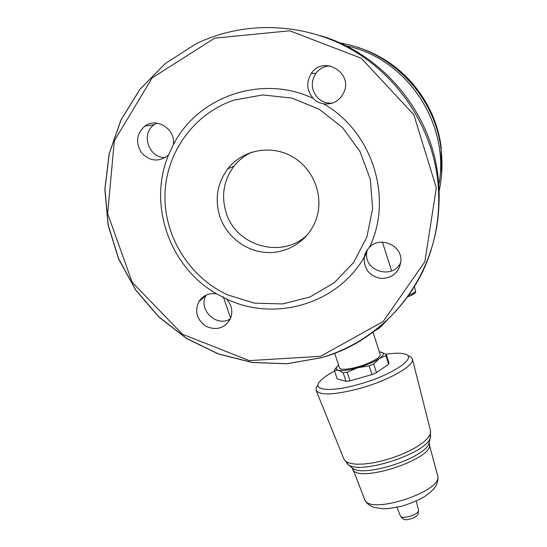 <?xml version="1.0" encoding="UTF-8"?>
<svg xmlns="http://www.w3.org/2000/svg" width="547" height="547" viewBox="0 0 547 547"><rect width="100%" height="100%" fill="white"/><g stroke="black" fill="none" stroke-linecap="round" stroke-linejoin="round"><path stroke-width="0.82" d="M219.942 216.831C214.533 199.388 217.145 183.382 227.771 168.818C242.342 149.967 270.553 144.374 291.92 156.408C313.369 168.285 324.063 195.614 316.494 218.369C309.793 238.882 289.65 253.022 268.345 252.577C247.032 252.174 226.923 237.35 219.942 216.831M251.88 152.121C244.755 155.403 238.765 160.114 233.925 166.254C223.566 180.428 221.009 196.004 226.253 212.981C236.53 247.114 283.961 259.415 308.111 233.952M168.626 154.794L167.635 155.765C158.404 162.268 149.707 161.276 141.536 152.791C135.348 142.692 136.449 133.817 144.839 126.159C156.715 116.812 176.031 129.413 173.337 144.736L168.626 154.794C147.458 204.79 169.864 267.367 216.598 293.821L226.355 298.935C274.642 322.279 337.253 304.18 364.275 257.158C364.856 253.562 366.579 250.287 369.444 247.326C393.293 198.458 372.815 131.697 323.537 103.821C319.427 103.151 316.022 101.373 313.322 98.481C262.355 74.009 197.816 96.286 173.337 144.736M313.322 98.481C306.641 90.59 305.999 82.2 311.393 73.325C323.366 54.974 353.294 72.614 343.858 92.45C339.598 100.983 332.829 104.771 323.537 103.821M369.444 247.326C380.206 235.784 402.038 245.213 400.917 260.94C399.289 272.365 392.643 278.211 380.972 278.471C369.54 276.132 363.94 269.213 364.186 257.699L364.275 257.158M226.355 298.935C231.907 305.041 233.207 311.763 230.26 319.099C224.557 328.268 216.537 330.696 206.192 326.395C196.947 319.968 194.465 311.783 198.739 301.835C202.869 295.469 208.824 292.795 216.598 293.821M338.627 365.239C335.66 367.762 335.55 369.43 338.299 370.244C342.21 371.057 348.685 370.216 357.731 367.721C366.859 365.02 374.086 361.936 379.413 358.47L373.683 364.001L369.198 365.922L357.731 367.721L347.195 372.213L343.181 372.726L338.299 370.244L334.395 370.449L334.928 369.081L337.314 366.483M334.395 370.449L337.184 378.886L346.019 381.321L343.181 372.726M347.195 372.213L350.039 380.835L346.019 381.321M369.198 365.922L372.022 374.586L350.039 380.835M373.683 364.001L376.493 372.657L372.022 374.586M380.767 352.07L386.216 354.381L385.915 355.687L379.413 358.47C384.144 355.099 384.671 352.986 380.999 352.111L379.379 351.919M334.661 353.232L339.489 367.857C339.974 370.989 355.372 368.657 367.693 363.468C376.254 359.789 380.432 356.815 380.227 354.538L372.972 332.118M386.216 354.381L388.951 362.859L388.664 364.206L376.493 372.657M385.915 355.687L388.664 364.206M386.004 354.251C394.161 353 400.281 352.89 404.349 353.916C418.988 356.753 393.122 374.921 359.078 384.267C331.106 392.356 311.797 390.455 319.653 381.601C322.327 378.38 327.304 374.866 334.593 371.064M408.151 355.776L411.071 357.088L412.397 359.01C414.906 365.437 388.712 380.473 359.837 388.438C334.689 394.989 320.132 395.659 316.166 390.469L316.098 388.131L317.677 385.341M386.483 320.877L379.331 328.015L374.339 331.085M373.998 331.345L379.119 328.234L382.23 325.533M423.18 270.519L422.024 272.932M198.739 301.835L206.342 295.011C197.289 309.034 216.338 327.892 230.369 318.853M156.859 123.13L154.316 124.613C140.401 133.516 148.75 158.398 165.249 157.563M367.297 249.883L366.846 252.078C363.235 271.346 393.478 280.255 400.862 262.047M330.094 65.866C324.186 66.139 319.421 68.655 315.804 73.421C310.573 82.016 311.188 90.139 317.65 97.783C321.848 101.851 326.819 103.615 332.569 103.082M227.436 294.812C189.741 277.363 164.107 236.865 164.962 194.889C165.796 152.948 193.754 113.612 234.034 100.122L262.608 94.946L291.763 98.043L319.147 109.215L342.538 127.574L360.049 151.622L370.319 179.382L372.616 208.605L366.887 236.988L353.69 262.362L334.162 282.861L309.855 297.028L282.628 303.934L254.478 303.154L227.436 294.812M248.42 153.864L248.434 153.345M320.521 356.329L383.18 321.506L424.869 261.705L436.315 187.847L413.867 114.788L361.341 58.262L289.753 30.796L214.704 38.14L152.128 77.913L114.323 140.825L107.65 213.617L132.148 282.225L182.472 334.272L249.254 360.61L320.521 356.329M407.741 296.809C413.074 294.758 415.303 293.308 414.414 292.454M407.72 296.83C417.867 293.062 415.221 291.496 415.638 290.956C415.672 291.927 413.443 293.315 408.937 295.127M418.496 509.948L418.51 509.989C420.007 514.166 401.662 520.163 400.404 515.91L400.383 515.862M430.551 430.879L430.263 434.297L427.911 438.072L423.583 442.208L417.464 446.489L409.826 450.721L401.04 454.673L391.543 458.14L381.833 460.95L372.404 462.953L363.741 464.054L356.275 464.205L350.347 463.425L346.21 461.771L343.96 459.179M352.302 468.006L352.541 468.813C356.186 484.533 435.665 458.557 429.32 443.72L429.039 442.926M429.388 441.484L428.944 443.33C425.306 457.818 364.111 477.825 352.617 468.28L351.16 467.056M347.037 463.617L348.432 464.752C360.569 474.871 426.421 453.354 430.236 438.017L430.694 436.274M437.614 475.452L437.648 475.589C444.02 491.103 368.664 515.732 364.644 499.452L364.589 499.315M438.407 187.129C451.384 125.878 407.912 58.235 345.636 45.681M391.604 270.922L382.462 242.13M423.05 271.435L422.934 271.045M438.407 212.051C439.549 200.181 439.405 188.257 437.969 176.284C430.974 112.313 382.524 53.729 320.077 35.569M321.376 357.676C394.804 337.875 448.369 259.975 437.627 179.156C431.111 125.714 397.826 75.507 350.107 48.738C302.293 22.147 243.066 20.683 195.676 44.02L165.16 63.63L139.923 89.38L121.037 119.916L109.256 153.728L104.956 189.207L108.169 224.749L118.631 258.793L135.765 289.917L158.78 316.822L186.657 338.429L218.219 353.841L252.146 362.408L287.025 363.728L321.376 357.676M441.627 173.987L441.108 149.946C442.742 163.84 442.072 177.556 439.091 191.101C442.072 177.584 442.742 163.861 441.108 149.946C435.576 97.421 392.22 51.151 339.967 43.001M379.344 56.614C413.19 74.918 436.95 110.467 441.285 148.456C436.239 102.241 401.724 60.389 356.972 47.179M233.925 166.254L227.771 168.818M415.638 290.956L414.359 286.881M416.267 501.038L418.51 509.989C418.113 516.081 418.099 514.344 414.441 517.571C405.156 520.929 403.645 520.361 400.404 515.91L396.931 507.356M316.166 390.469L344.029 459.336L348.432 464.752L352.617 468.28L364.644 499.452C365.943 502.741 368.938 505.366 373.628 507.322L383.29 508.799L388.233 508.621L402.154 506.119C412.404 502.734 419.946 499.507 424.787 496.444C430.072 492.608 433.498 489.531 435.07 487.206C437.675 482.912 438.53 479.035 437.648 475.589L428.944 443.33L430.236 438.017L430.592 431.043L412.397 359.01M154.316 124.613L144.839 126.159M315.804 73.421L311.393 73.325M366.846 252.078L364.186 257.699M230.656 318.169L223.292 296.782M437.969 176.284L437.627 179.156C441.019 210.075 436.711 239.408 424.698 267.168C404.985 311.38 366.244 344.617 321.267 357.738L286.922 363.782L252.064 362.47L218.157 353.916L186.609 338.525L158.733 316.945L135.718 290.06L118.569 258.97L108.094 224.94L104.853 189.358L109.154 153.823L120.942 119.984L139.841 89.414L165.132 63.637L195.676 44.02"/></g></svg>
